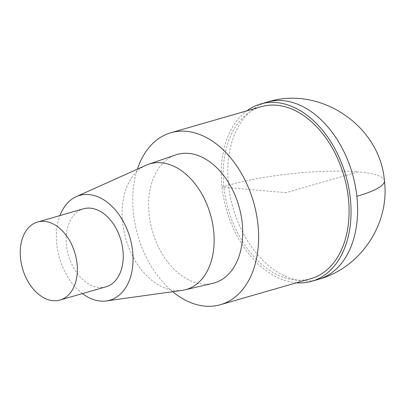 <?xml version="1.0" encoding="UTF-8"?>
<svg xmlns="http://www.w3.org/2000/svg" width="405" height="405" viewBox="0 0 405 405"><rect width="100%" height="100%" fill="white"/><g stroke="black" fill="none" stroke-linecap="round" stroke-linejoin="round"><path stroke-width="0.3" stroke-dasharray="2.02 1.52" d="M172.722 291.691A89.485 60.223 73.9 0 1 137.411 169.148M310.903 278.64A89.485 60.223 73.9 0 1 228.268 209.294A89.485 60.223 73.9 0 1 261.392 106.657M212.66 283.384A66.881 45.011 73.9 0 1 152.412 231.164A66.881 45.011 73.9 0 1 175.679 154.918M82.397 293.6A54.523 36.693 73.9 0 1 59.92 215.592M182.098 290.385A65.407 44.018 73.9 0 1 125.828 238.834A65.407 44.018 73.9 0 1 146.058 165.26M105.928 286.821A40.591 27.317 73.9 0 1 68.445 255.363A40.591 27.317 73.9 0 1 83.47 208.808M296.419 282.817A92.254 62.087 73.9 0 1 226.486 209.841A92.254 62.087 73.9 0 1 246.868 110.843M286.148 192.648L221.996 187.095L228.552 185.206A92.254 17.086 173.8 0 1 358.268 171.867L286.148 192.648M318.224 279.409A92.254 62.087 73.9 0 1 233.037 207.922A92.254 62.087 73.9 0 1 267.184 102.111M384.416 180.797A92.254 17.086 -6.2 0 0 358.268 171.867"/><path stroke-width="0.61" d="M137.411 169.148A89.485 60.223 73.9 0 1 170.915 132.729A89.485 60.223 73.9 0 1 257.899 224.107A89.485 60.223 73.9 0 1 220.426 304.712A89.485 60.223 73.9 0 1 172.722 291.691M261.392 106.657A89.485 60.223 73.9 0 1 348.376 198.035A89.485 60.223 73.9 0 1 310.903 278.64L220.447 304.707M148.564 164.263L175.664 154.923A66.881 45.011 73.9 0 1 242.18 222.745A66.881 45.011 73.9 0 1 212.66 283.384M59.92 215.592A54.523 36.693 73.9 0 1 76.297 196.638A54.523 36.693 73.9 0 1 132.612 251.095A54.523 36.693 73.9 0 1 106.343 300.935A54.523 36.693 73.9 0 1 82.397 293.6M76.292 196.638L146.048 165.26A65.407 44.018 73.9 0 1 148.579 164.258A65.407 44.018 73.9 0 1 213.617 230.592A65.407 44.018 73.9 0 1 184.751 289.894A65.407 44.018 73.9 0 1 182.098 290.385L106.343 300.935M77.031 263.483A40.591 27.317 73.9 0 1 60.031 300.044A40.591 27.317 73.9 0 1 22.548 268.586A40.591 27.317 73.9 0 1 37.574 222.031A40.591 27.317 73.9 0 1 77.031 263.483M83.47 208.808A40.591 27.317 73.9 0 1 122.928 250.255A40.591 27.317 73.9 0 1 105.928 286.821L60.041 300.039M246.868 110.843A92.254 62.087 73.9 0 1 260.628 103.999A92.254 62.087 73.9 0 1 350.305 198.202A92.254 62.087 73.9 0 1 311.668 281.303A92.254 62.087 73.9 0 1 296.419 282.817M260.607 104.004L267.163 102.116A92.254 62.087 73.9 0 1 356.861 196.314A92.254 62.087 73.9 0 1 318.224 279.409M356.861 196.314A92.254 17.086 -6.2 0 0 384.416 180.797C389.969 224.132 360.248 268.196 318.249 279.404L311.688 281.293M170.895 132.734L261.372 106.662M37.564 222.031L83.46 208.808M184.761 289.889L212.676 283.384M267.163 102.116C319.55 85.111 380.204 125.54 384.416 180.797"/></g></svg>

